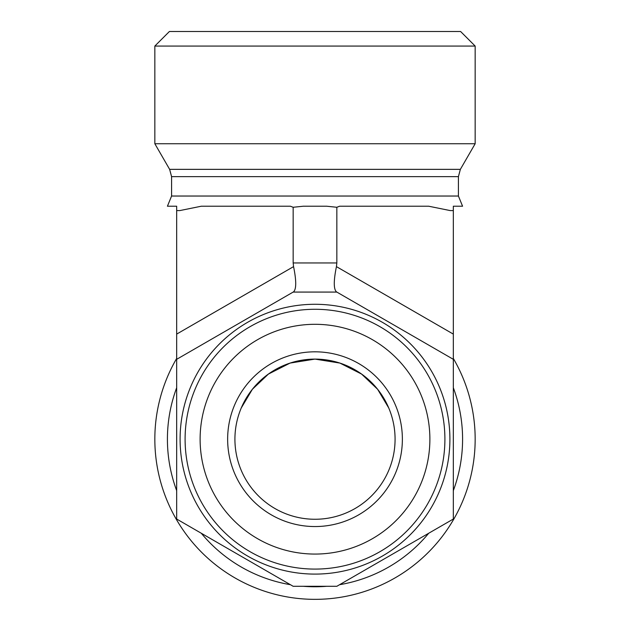<?xml version="1.0" encoding="UTF-8"?>
<svg xmlns="http://www.w3.org/2000/svg" width="630" height="630" viewBox="0 0 630 630"><rect width="100%" height="100%" fill="white"/><g stroke="black" fill="none" stroke-linecap="round" stroke-linejoin="round"><path stroke-width="0.94" d="M234.919 439.181A80.081 80.081 0 0 1 355.036 369.834A80.081 80.081 0 0 1 355.036 508.536A80.081 80.081 0 0 1 234.919 439.181M227.643 439.181A87.357 87.357 0 0 0 358.683 514.844A87.357 87.357 0 0 0 358.683 363.526A87.357 87.357 0 0 0 227.643 439.181M315 554.069A114.888 114.888 0 0 1 215.507 381.741A114.888 114.888 0 0 1 414.493 381.741A114.888 114.888 0 0 1 315 554.069M388.757 407.996L377.622 389.277L361.581 374.07L339.909 363.077L315 359.1L290.091 363.077L268.419 374.07L252.378 389.277L241.243 407.996M315 569.087A129.906 129.906 0 0 0 427.502 374.236A129.906 129.906 0 0 0 202.498 374.236A129.906 129.906 0 0 0 315 569.087M315 574.095A134.915 134.915 0 0 0 431.834 371.731A134.915 134.915 0 0 0 198.166 371.731A134.915 134.915 0 0 0 315 574.095A134.915 134.915 0 0 0 431.834 371.731A134.915 134.915 0 0 0 198.166 371.731A134.915 134.915 0 0 0 315 574.095M176.676 519.041L176.676 359.32L293.163 292.076L336.837 292.076L453.324 359.32L453.324 519.041L336.837 586.294L293.163 586.294L176.676 519.041M475.162 46.061L460.601 31.5L169.399 31.5L154.838 46.061L475.162 46.061L475.162 143.734L154.838 143.734L154.838 46.061M169.635 169.352L460.365 169.352L458.419 176.636L458.419 196.032L462.577 206.223L453.324 206.223L453.324 210.593L450.253 210.593L428.715 206.223L339.601 206.223L336.837 207.27L326.757 206.223L303.243 206.223L293.163 207.27L290.399 206.223L201.285 206.223L179.747 210.593L176.676 210.593L176.676 206.223L167.422 206.223L171.581 196.032L171.581 176.636L169.635 169.352L154.838 143.734M336.837 207.27L336.837 262.954L293.163 262.954L293.564 266.624C296.431 280.72 296.431 289.131 293.564 291.84L293.163 292.076L293.564 291.84M453.324 210.593L453.324 334.105L336.436 266.624L336.837 262.954M293.163 207.27L293.163 262.954M176.676 210.593L176.676 359.32M453.324 358.446A160.162 160.162 0 0 1 356.824 593.791A160.162 160.162 0 0 1 176.676 358.446M303.243 586.294A147.577 147.577 0 0 0 326.757 586.294M339.601 584.695A147.577 147.577 0 0 0 428.715 533.248M453.324 490.636A147.577 147.577 0 0 0 453.324 387.733M176.676 387.733A147.577 147.577 0 0 0 176.676 490.636M201.285 533.248A147.577 147.577 0 0 0 290.399 584.695M453.324 359.32L453.324 334.105M336.436 266.624C333.569 280.72 333.569 289.131 336.436 291.84L336.837 292.076L336.436 291.84M458.419 196.032L171.581 196.032M458.419 176.636L171.581 176.636M293.564 266.624L176.676 334.105M460.365 169.352L475.162 143.734"/></g></svg>
